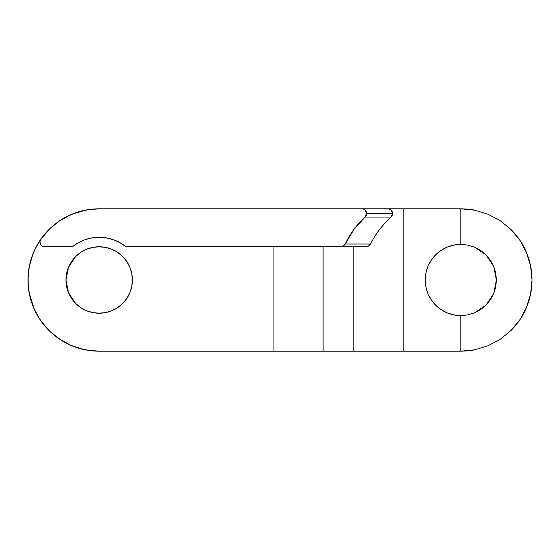 <?xml version="1.0" encoding="UTF-8"?>
<svg xmlns="http://www.w3.org/2000/svg" width="560" height="560" viewBox="0 0 560 560"><rect width="100%" height="100%" fill="white"/><g stroke="black" fill="none" stroke-linecap="round" stroke-linejoin="round"><path stroke-width="0.84" d="M480.725 309.505L485.982 305.165L493.696 293.622L496.405 280L493.696 293.622L485.982 305.165L474.432 312.886L467.754 314.909L460.817 315.595A35.595 35.595 0 0 1 425.222 280L425.901 273.056L427.931 266.378L431.221 260.225L435.645 254.835L441.042 250.404L447.195 247.114L453.873 245.091L460.817 244.405L460.817 208.817L361.823 208.817L363.65 209.174L365.197 210.203L366.597 213.556L366.191 215.467L365.05 217.056L391.02 217.056L392.595 213.556L366.597 213.556L365.05 217.056C356.657 224.749 350.056 233.744 345.226 244.034C350.056 233.744 356.657 224.749 365.05 217.056L391.02 217.056L392.175 215.481L384.902 223.076L391.02 217.056M454.286 314.993L460.817 315.595L453.873 314.909L447.195 312.886L441.042 309.596L435.645 305.165L431.221 299.775L427.931 293.622L425.901 286.944L425.222 280A35.595 35.595 0 0 1 460.817 244.405L454.069 245.049M530.649 266.203L526.582 252.756L520.002 240.45L511.147 229.663L500.36 220.808L488.054 214.235L474.698 210.182L460.817 208.817C467.026 208.978 471.653 209.433 474.698 210.182L488.054 214.235L500.36 220.808L511.147 229.663C518.035 236.691 523.18 244.384 526.582 252.756C530.201 261.604 532.007 270.683 532 280C532.007 289.317 530.201 298.396 526.582 307.244C523.18 315.616 518.035 323.309 511.147 330.337L500.36 339.192L488.054 345.765L474.698 349.818C471.653 350.567 467.026 351.022 460.817 351.183L460.817 315.595L467.754 314.909L474.432 312.886L480.473 309.673M425.383 283.374L425.614 285.292M75.698 303.492L71.568 298.459L68.495 292.712L75.698 303.492L68.495 292.712L66.605 286.482L65.968 280L68.495 292.712L65.968 280A33.222 33.222 0 0 1 99.183 246.778A33.222 33.222 0 0 1 132.405 280A33.222 33.222 0 0 1 99.183 313.222A33.222 33.222 0 0 1 65.968 280L66.605 273.518L68.495 267.288L71.568 261.541L75.698 256.508L80.731 252.378L86.471 249.305L92.708 247.415L99.183 246.778L105.665 247.415L111.902 249.305L117.642 252.378L122.675 256.508L126.805 261.541L129.878 267.288L131.768 273.518L132.405 280L131.768 286.482L129.878 292.712A33.222 33.222 0 0 0 132.405 280.021A33.222 33.222 0 0 1 129.885 292.698L126.805 298.459L122.675 303.492L117.642 307.622A33.222 33.222 0 0 1 105.686 312.578A33.222 33.222 0 0 0 117.635 307.629L111.902 310.695L105.665 312.585L99.183 313.222L92.708 312.585L99.183 313.222A33.222 33.222 0 0 0 105.651 312.585A33.222 33.222 0 0 1 99.197 313.222L92.708 312.585L86.471 310.695L92.708 312.585L86.471 310.695L80.836 307.692L86.471 310.695L80.731 307.622L75.698 303.492L80.605 307.538L75.698 303.492A33.222 33.222 0 0 0 86.457 310.681M111.888 249.305A33.222 33.222 0 0 0 105.672 247.422A33.222 33.222 0 0 1 126.805 261.534A33.222 33.222 0 0 0 111.909 249.312L105.665 247.415A33.222 33.222 0 0 0 86.478 249.305L92.708 247.415L86.471 249.305A33.222 33.222 0 0 0 75.698 256.508L68.495 267.288L65.968 280L68.495 267.288A33.222 33.222 0 0 0 75.684 303.478M117.656 307.615A33.222 33.222 0 0 0 129.871 292.726A33.222 33.222 0 0 1 117.656 307.615M33.418 252.756A71.183 71.183 0 0 0 29.365 266.133M29.365 293.867A71.183 71.183 0 0 0 33.418 307.244M48.853 330.337A71.183 71.183 0 0 0 54.369 335.307L62.3 340.879L70.903 345.324L80.038 348.565L89.705 350.553M89.502 350.525A71.183 71.183 0 0 0 89.544 350.532L99.183 351.183A71.183 71.183 0 0 0 99.183 351.183A71.183 71.183 0 0 1 40.768 239.323A71.183 71.183 0 0 1 99.183 208.817A71.183 71.183 0 0 0 90.643 209.328L99.183 208.817C92.974 208.978 88.347 209.433 85.302 210.182M41.202 245.28L40.453 244.23L42.203 246.092L44.66 246.778L72.338 246.778L44.66 246.778A4.746 4.746 0 0 1 40.768 239.323L46.074 232.603L52.143 226.569L58.898 221.312L66.234 216.902L74.046 213.402A71.183 71.183 0 0 0 74.025 213.409M387.73 208.817L99.183 208.817L361.823 208.817L363.65 209.174L365.197 210.203L366.233 211.743L366.597 213.556L392.595 213.556L392.182 215.481L392.595 213.556L392.21 211.701L392.595 213.556L391.125 210.161L392.21 211.708L391.125 210.161L389.55 209.153L391.125 210.161L389.55 209.153L387.73 208.817L403.865 208.817L403.865 351.183L353.808 351.183L353.808 246.778L353.808 351.183L323.113 351.183L364.189 351.183M511.147 229.663L519.904 240.31M480.473 250.327L474.432 247.114L467.754 245.091L474.432 247.114L467.754 245.091L460.817 244.405L467.754 245.091L460.817 244.405L460.817 208.817L403.865 208.817L403.865 351.183L460.817 351.183L474.698 349.818L488.054 345.765L500.36 339.192L511.147 330.337L520.002 319.55L526.582 307.244L530.649 293.797M520.002 319.55L511.147 330.337L500.402 339.164M61.859 340.62L62.748 341.152M41.062 321.097L47.278 328.713L54.369 335.307M28.133 284.382L28.266 286.16M28.21 274.547L28.098 276.213M74.893 213.087L73.444 213.633M105.665 312.585L107.093 312.263M131.768 286.482L132.111 284.438M99.183 246.778L92.708 247.415L99.183 246.778A33.222 33.222 0 0 1 105.665 247.415L104.566 247.219M323.113 246.778L323.113 351.183L323.113 246.778M367.157 246.617L365.848 246.778L368.438 246.12L370.454 244.034L374.57 236.628L370.454 244.034L345.226 244.034L343.469 246.036L340.9 246.778L126.035 246.778L120.029 242.718L113.421 239.729L106.407 237.902L99.183 237.286L91.966 237.902L84.952 239.729L78.344 242.718L72.338 246.778A42.714 42.714 0 0 1 126.035 246.778L365.848 246.778L368.312 246.183M40.453 244.23L39.928 241.731L40.768 239.323L35.784 247.632L31.976 256.536L29.414 265.881L28.14 275.485L28.189 285.173L29.547 294.763L32.2 304.08L36.085 312.956L41.146 321.216M99.183 351.183L273.056 351.183L273.056 246.778L273.056 351.183L323.113 351.183L99.183 351.183M379.386 229.642L384.902 223.076L379.386 229.642L374.57 236.628L379.386 229.642M83.531 349.447L71.526 345.59L60.634 339.843L50.218 331.667L58.03 338.086M40.439 320.201L48.23 329.714L40.439 320.201L34.181 309.015L29.127 292.628M29.288 266.532L32.872 254.121L29.386 266.021M426.202 288.316L427.266 291.893M428.414 294.728L430.143 298.067M431.795 300.608L434.161 303.59M436.226 305.739L439.194 308.273M441.553 309.932L445.109 311.941M447.573 313.04L451.871 314.454M451.871 245.546L447.573 246.96M445.109 248.059L441.553 250.068M439.194 251.727L436.226 254.261M434.161 256.41L432.453 258.489M432.446 258.503L431.795 259.392M430.143 261.933L428.414 265.272M427.266 268.107L426.202 271.684M425.614 274.708L425.418 276.269M467.754 245.091L474.432 247.114L480.585 250.404L485.982 254.835L490.406 260.225L493.696 266.378L495.726 273.056L496.405 280L495.726 286.944L493.696 293.622L490.406 299.775L485.982 305.165L480.585 309.596L474.432 312.886L467.754 314.909L460.817 315.595L460.817 351.183L389.802 351.183M66.605 273.518L65.968 280L66.605 286.482M99.155 351.183L86.807 350.105M29.127 292.614L28.021 281.757L29.127 292.614M28.021 278.397L29.281 266.574L28.021 278.397M34.146 251.062L39.109 241.815M39.998 240.45L48.853 229.663M40.299 240.002L49.819 228.718L59.36 220.997L70.623 214.795M72.674 213.934L86.73 209.909L99.155 208.817M29.442 294.238L32.942 306.068M530.635 293.888L532 280L530.635 266.112L532 280L530.635 293.888L526.582 307.244M490.406 260.225L485.982 254.835L480.725 250.495M526.582 252.756L530.635 266.112M467.754 314.909L474.432 312.886L480.585 309.596M485.982 305.165L490.406 299.775M375.76 234.766L379.232 229.852M132.405 279.979A33.222 33.222 0 0 0 129.885 267.295A33.222 33.222 0 0 1 132.405 279.979M129.871 267.274A33.222 33.222 0 0 0 126.812 261.548A33.222 33.222 0 0 1 129.871 267.274M75.698 256.508L80.605 252.462L75.698 256.508L68.495 267.288M80.878 252.28L86.471 249.305L80.836 252.308M92.708 247.415L86.471 249.305M425.383 276.626L425.348 276.976M493.696 266.378L485.982 254.835L493.696 266.378L496.405 280L493.696 266.378M474.432 247.114L485.982 254.835M134.106 351.183L161.301 351.183M161.266 351.183L134.218 351.183M368.431 246.12L367.99 246.337M370.454 244.034L345.226 244.034L343.469 246.036L340.9 246.778L365.848 246.778M389.389 209.097L391.125 210.161M365.05 217.056L353.801 229.572L345.226 244.034M113.421 239.729L106.407 237.902M74.046 213.402L82.222 210.868L90.643 209.328"/></g></svg>
